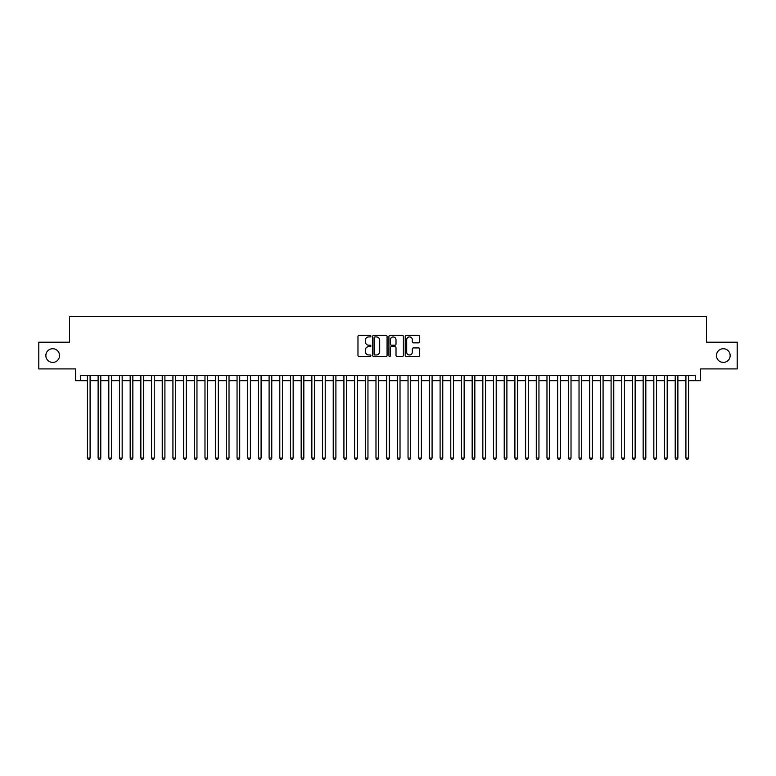 <?xml version="1.0" encoding="UTF-8"?>
<svg xmlns="http://www.w3.org/2000/svg" width="776" height="776" viewBox="0 0 776 776"><rect width="100%" height="100%" fill="white"/><g stroke="black" fill="none" stroke-linecap="round" stroke-linejoin="round"><path stroke-width="1.16" d="M370.899 336.192A0.737 0.737 0 0 0 370.171 335.455L359.016 335.455A1.048 1.048 0 0 0 357.969 336.503L357.969 355.389A1.048 1.048 0 0 0 359.016 356.436L370.171 356.436A0.737 0.737 0 0 0 370.899 355.699A0.737 0.737 0 0 0 370.171 354.971L368.726 354.971A3.356 3.356 0 0 1 365.37 351.615L365.37 350.034A3.356 3.356 0 0 1 368.726 346.678L370.171 346.678A0.737 0.737 0 0 0 370.899 345.95A0.737 0.737 0 0 0 370.171 345.213L368.726 345.213A3.356 3.356 0 0 1 365.37 341.857L365.37 340.286A3.356 3.356 0 0 1 368.726 336.93L370.171 336.93A0.737 0.737 0 0 0 370.899 336.192M716.471 355.563A6.838 6.838 0 0 0 723.31 362.402A6.838 6.838 0 0 0 730.148 355.563A6.838 6.838 0 0 0 723.31 348.725A6.838 6.838 0 0 0 716.471 355.563M45.852 355.563A6.838 6.838 0 0 0 52.69 362.402A6.838 6.838 0 0 0 59.529 355.563A6.838 6.838 0 0 0 52.69 348.725A6.838 6.838 0 0 0 45.852 355.563M418.662 342.856A1.048 1.048 0 0 0 419.709 341.799L419.709 336.503A1.048 1.048 0 0 0 418.662 335.455L406.275 335.455A1.048 1.048 0 0 0 405.227 336.503L405.227 355.389A1.048 1.048 0 0 0 406.275 356.436L418.662 356.436A1.048 1.048 0 0 0 419.709 355.389L419.709 348.987A1.048 1.048 0 0 0 418.662 347.939L413.356 347.939A1.048 1.048 0 0 0 412.308 348.987L412.308 352.159A2.803 2.803 0 0 1 409.505 354.971A2.803 2.803 0 0 1 406.702 352.159L406.702 339.733A2.803 2.803 0 0 1 409.505 336.93A2.803 2.803 0 0 1 412.308 339.733L412.308 341.799A1.048 1.048 0 0 0 413.356 342.856L418.662 342.856M80.743 380.676L80.743 375.332L695.257 375.332L695.257 380.676L700.592 380.676L700.592 368.92L737.2 368.92L737.2 342.206L706.47 342.206L706.47 316.56L69.53 316.56L69.53 342.206L38.8 342.206L38.8 368.92L75.408 368.92L75.408 380.676L87.426 380.676M387.079 336.503A1.048 1.048 0 0 0 386.031 335.455L373.654 335.455A1.048 1.048 0 0 0 372.606 336.503L372.606 355.389A1.048 1.048 0 0 0 373.654 356.436L386.031 356.436A1.048 1.048 0 0 0 387.079 355.389L387.079 336.503M389.969 335.455L402.346 335.455A1.048 1.048 0 0 1 403.394 336.503L403.394 355.389A1.048 1.048 0 0 1 402.346 356.436L397.05 356.436A1.048 1.048 0 0 1 396.002 355.389L396.002 347.726A1.048 1.048 0 0 0 394.945 346.678L391.434 346.678A1.048 1.048 0 0 0 390.386 347.726L390.386 355.699A0.737 0.737 0 0 1 389.649 356.436A0.737 0.737 0 0 1 388.921 355.699L388.921 336.503A1.048 1.048 0 0 1 389.969 335.455M90.094 380.676L98.115 380.676M100.783 380.676L108.805 380.676M111.472 380.676L119.485 380.676M122.162 380.676L130.174 380.676M132.841 380.676L140.863 380.676M143.531 380.676L151.553 380.676M154.22 380.676L162.232 380.676M164.91 380.676L172.922 380.676M175.599 380.676L183.611 380.676M186.279 380.676L194.301 380.676M196.968 380.676L204.98 380.676M207.658 380.676L215.67 380.676M218.347 380.676L226.359 380.676M229.027 380.676L237.049 380.676M239.716 380.676L247.728 380.676M250.405 380.676L258.418 380.676M261.095 380.676L269.107 380.676M271.775 380.676L279.796 380.676M282.464 380.676L290.476 380.676M293.153 380.676L301.166 380.676M303.843 380.676L311.855 380.676M314.522 380.676L322.544 380.676M325.212 380.676L333.224 380.676M335.901 380.676L343.913 380.676M346.591 380.676L354.603 380.676M357.27 380.676L365.292 380.676M367.96 380.676L375.982 380.676M378.649 380.676L386.661 380.676M389.339 380.676L397.351 380.676M400.018 380.676L408.04 380.676M410.708 380.676L418.73 380.676M421.397 380.676L429.409 380.676M432.087 380.676L440.099 380.676M442.776 380.676L450.788 380.676M453.456 380.676L461.477 380.676M464.145 380.676L472.157 380.676M474.834 380.676L482.847 380.676M485.524 380.676L493.536 380.676M496.204 380.676L504.225 380.676M506.893 380.676L514.905 380.676M517.582 380.676L525.595 380.676M528.272 380.676L536.284 380.676M538.951 380.676L546.973 380.676M549.641 380.676L557.653 380.676M560.33 380.676L568.342 380.676M571.02 380.676L579.032 380.676M581.699 380.676L589.721 380.676M592.389 380.676L600.401 380.676M603.078 380.676L611.09 380.676M613.767 380.676L621.78 380.676M624.447 380.676L632.469 380.676M635.137 380.676L643.158 380.676M645.826 380.676L653.838 380.676M656.515 380.676L664.528 380.676M667.195 380.676L675.217 380.676M677.885 380.676L685.906 380.676M688.574 380.676L695.257 380.676M374.808 336.93A0.737 0.737 0 0 0 374.071 337.657L374.071 354.234A0.737 0.737 0 0 0 374.808 354.971L376.331 354.971A3.356 3.356 0 0 0 379.687 351.615L379.687 340.286A3.356 3.356 0 0 0 376.331 336.93L374.808 336.93M396.002 339.781A2.803 2.803 0 0 0 393.19 336.978A2.803 2.803 0 0 0 390.386 339.781L390.386 344.166A1.048 1.048 0 0 0 391.434 345.213L394.945 345.213A1.048 1.048 0 0 0 396.002 344.166L396.002 339.781M90.094 375.332L90.094 458.053L87.426 458.053L87.426 375.332M90.094 458.053L89.298 459.44L88.231 459.44L87.426 458.053M100.783 375.332L100.783 458.053L98.115 458.053L98.115 375.332M100.783 458.053L99.988 459.44L98.911 459.44L98.115 458.053M111.472 375.332L111.472 458.053L108.805 458.053L108.805 375.332M111.472 458.053L110.667 459.44L109.6 459.44L108.805 458.053M122.162 375.332L122.162 458.053L119.485 458.053L119.485 375.332M122.162 458.053L121.357 459.44L120.29 459.44L119.485 458.053M132.841 375.332L132.841 458.053L130.174 458.053L130.174 375.332M132.841 458.053L132.046 459.44L130.979 459.44L130.174 458.053M143.531 375.332L143.531 458.053L140.863 458.053L140.863 375.332M143.531 458.053L142.736 459.44L141.659 459.44L140.863 458.053M154.22 375.332L154.22 458.053L151.553 458.053L151.553 375.332M154.22 458.053L153.415 459.44L152.348 459.44L151.553 458.053M164.91 375.332L164.91 458.053L162.232 458.053L162.232 375.332M164.91 458.053L164.105 459.44L163.038 459.44L162.232 458.053M175.599 375.332L175.599 458.053L172.922 458.053L172.922 375.332M175.599 458.053L174.794 459.44L173.727 459.44L172.922 458.053M186.279 375.332L186.279 458.053L183.611 458.053L183.611 375.332M186.279 458.053L185.483 459.44L184.407 459.44L183.611 458.053M196.968 375.332L196.968 458.053L194.301 458.053L194.301 375.332M196.968 458.053L196.163 459.44L195.096 459.44L194.301 458.053M207.658 375.332L207.658 458.053L204.98 458.053L204.98 375.332M207.658 458.053L206.852 459.44L205.786 459.44L204.98 458.053M218.347 375.332L218.347 458.053L215.67 458.053L215.67 375.332M218.347 458.053L217.542 459.44L216.475 459.44L215.67 458.053M229.027 375.332L229.027 458.053L226.359 458.053L226.359 375.332M229.027 458.053L228.231 459.44L227.164 459.44L226.359 458.053M239.716 375.332L239.716 458.053L237.049 458.053L237.049 375.332M239.716 458.053L238.911 459.44L237.844 459.44L237.049 458.053M250.405 375.332L250.405 458.053L247.728 458.053L247.728 375.332M250.405 458.053L249.6 459.44L248.533 459.44L247.728 458.053M261.095 375.332L261.095 458.053L258.418 458.053L258.418 375.332M261.095 458.053L260.29 459.44L259.223 459.44L258.418 458.053M271.775 375.332L271.775 458.053L269.107 458.053L269.107 375.332M271.775 458.053L270.979 459.44L269.912 459.44L269.107 458.053M282.464 375.332L282.464 458.053L279.796 458.053L279.796 375.332M282.464 458.053L281.659 459.44L280.592 459.44L279.796 458.053M293.153 375.332L293.153 458.053L290.476 458.053L290.476 375.332M293.153 458.053L292.348 459.44L291.281 459.44L290.476 458.053M303.843 375.332L303.843 458.053L301.166 458.053L301.166 375.332M303.843 458.053L303.038 459.44L301.971 459.44L301.166 458.053M314.522 375.332L314.522 458.053L311.855 458.053L311.855 375.332M314.522 458.053L313.727 459.44L312.66 459.44L311.855 458.053M325.212 375.332L325.212 458.053L322.544 458.053L322.544 375.332M325.212 458.053L324.416 459.44L323.34 459.44L322.544 458.053M335.901 375.332L335.901 458.053L333.224 458.053L333.224 375.332M335.901 458.053L335.096 459.44L334.029 459.44L333.224 458.053M346.591 375.332L346.591 458.053L343.913 458.053L343.913 375.332M346.591 458.053L345.786 459.44L344.719 459.44L343.913 458.053M357.27 375.332L357.27 458.053L354.603 458.053L354.603 375.332M357.27 458.053L356.475 459.44L355.408 459.44L354.603 458.053M367.96 375.332L367.96 458.053L365.292 458.053L365.292 375.332M367.96 458.053L367.164 459.44L366.088 459.44L365.292 458.053M378.649 375.332L378.649 458.053L375.982 458.053L375.982 375.332M378.649 458.053L377.844 459.44L376.777 459.44L375.982 458.053M389.339 375.332L389.339 458.053L386.661 458.053L386.661 375.332M389.339 458.053L388.534 459.44L387.466 459.44L386.661 458.053M400.018 375.332L400.018 458.053L397.351 458.053L397.351 375.332M400.018 458.053L399.223 459.44L398.156 459.44L397.351 458.053M410.708 375.332L410.708 458.053L408.04 458.053L408.04 375.332M410.708 458.053L409.912 459.44L408.836 459.44L408.04 458.053M421.397 375.332L421.397 458.053L418.73 458.053L418.73 375.332M421.397 458.053L420.592 459.44L419.525 459.44L418.73 458.053M432.087 375.332L432.087 458.053L429.409 458.053L429.409 375.332M432.087 458.053L431.281 459.44L430.214 459.44L429.409 458.053M442.776 375.332L442.776 458.053L440.099 458.053L440.099 375.332M442.776 458.053L441.971 459.44L440.904 459.44L440.099 458.053M453.456 375.332L453.456 458.053L450.788 458.053L450.788 375.332M453.456 458.053L452.66 459.44L451.584 459.44L450.788 458.053M464.145 375.332L464.145 458.053L461.477 458.053L461.477 375.332M464.145 458.053L463.34 459.44L462.273 459.44L461.477 458.053M474.834 375.332L474.834 458.053L472.157 458.053L472.157 375.332M474.834 458.053L474.029 459.44L472.962 459.44L472.157 458.053M485.524 375.332L485.524 458.053L482.847 458.053L482.847 375.332M485.524 458.053L484.719 459.44L483.652 459.44L482.847 458.053M496.204 375.332L496.204 458.053L493.536 458.053L493.536 375.332M496.204 458.053L495.408 459.44L494.341 459.44L493.536 458.053M506.893 375.332L506.893 458.053L504.225 458.053L504.225 375.332M506.893 458.053L506.088 459.44L505.021 459.44L504.225 458.053M517.582 375.332L517.582 458.053L514.905 458.053L514.905 375.332M517.582 458.053L516.777 459.44L515.71 459.44L514.905 458.053M528.272 375.332L528.272 458.053L525.595 458.053L525.595 375.332M528.272 458.053L527.467 459.44L526.4 459.44L525.595 458.053M538.951 375.332L538.951 458.053L536.284 458.053L536.284 375.332M538.951 458.053L538.156 459.44L537.089 459.44L536.284 458.053M549.641 375.332L549.641 458.053L546.973 458.053L546.973 375.332M549.641 458.053L548.836 459.44L547.769 459.44L546.973 458.053M560.33 375.332L560.33 458.053L557.653 458.053L557.653 375.332M560.33 458.053L559.525 459.44L558.458 459.44L557.653 458.053M571.02 375.332L571.02 458.053L568.342 458.053L568.342 375.332M571.02 458.053L570.215 459.44L569.148 459.44L568.342 458.053M581.699 375.332L581.699 458.053L579.032 458.053L579.032 375.332M581.699 458.053L580.904 459.44L579.837 459.44L579.032 458.053M592.389 375.332L592.389 458.053L589.721 458.053L589.721 375.332M592.389 458.053L591.593 459.44L590.517 459.44L589.721 458.053M603.078 375.332L603.078 458.053L600.401 458.053L600.401 375.332M603.078 458.053L602.273 459.44L601.206 459.44L600.401 458.053M613.767 375.332L613.767 458.053L611.09 458.053L611.09 375.332M613.767 458.053L612.962 459.44L611.895 459.44L611.09 458.053M624.447 375.332L624.447 458.053L621.78 458.053L621.78 375.332M624.447 458.053L623.652 459.44L622.585 459.44L621.78 458.053M635.137 375.332L635.137 458.053L632.469 458.053L632.469 375.332M635.137 458.053L634.341 459.44L633.264 459.44L632.469 458.053M645.826 375.332L645.826 458.053L643.158 458.053L643.158 375.332M645.826 458.053L645.021 459.44L643.954 459.44L643.158 458.053M656.515 375.332L656.515 458.053L653.838 458.053L653.838 375.332M656.515 458.053L655.71 459.44L654.643 459.44L653.838 458.053M667.195 375.332L667.195 458.053L664.528 458.053L664.528 375.332M667.195 458.053L666.4 459.44L665.333 459.44L664.528 458.053M677.885 375.332L677.885 458.053L675.217 458.053L675.217 375.332M677.885 458.053L677.089 459.44L676.012 459.44L675.217 458.053M688.574 375.332L688.574 458.053L685.906 458.053L685.906 375.332M688.574 458.053L687.769 459.44L686.702 459.44L685.906 458.053"/></g></svg>
